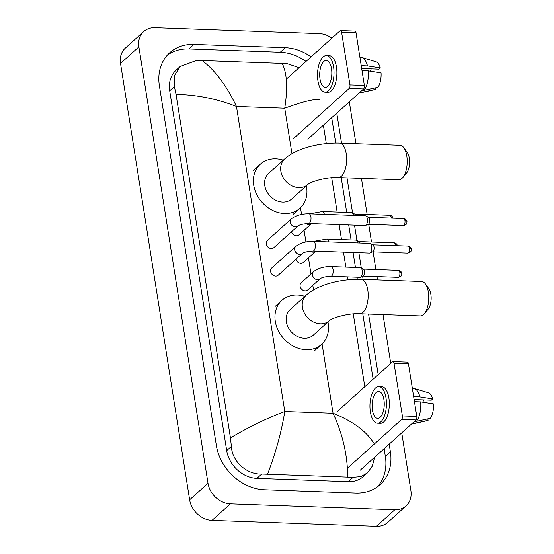 <?xml version="1.0" encoding="UTF-8"?>
<svg xmlns="http://www.w3.org/2000/svg" width="554" height="554" viewBox="0 0 554 554"><rect width="100%" height="100%" fill="white"/><g stroke="black" fill="none" stroke-linecap="round" stroke-linejoin="round"><path stroke-width="0.83" d="M401.747 432.84L410.888 490.581A21.544 17.645 -132 0 1 406.068 505.899L387.703 522.429A21.544 17.645 -132 0 1 376.436 526.3L212.016 520.379A21.544 17.645 -132 0 1 189.634 499.805L120.523 63.419A21.544 17.645 -132 0 1 125.336 48.101L143.708 31.571A21.544 17.645 -132 0 1 154.968 27.7L319.395 33.621A21.544 17.645 -132 0 1 331.818 38.198M406.068 505.899A21.544 17.645 -132 0 1 394.808 509.763L230.381 503.849A21.544 17.645 -132 0 1 208.006 483.275L138.888 46.889A21.544 17.645 -132 0 1 143.708 31.571M349.318 101.825L355.952 143.715M361.443 178.402L367.157 214.474M368.715 224.308L371.519 242.008M373.077 251.841L375.882 269.542M376.997 276.591L377.516 279.902M383.015 314.589L390.743 363.369M311.071 56.875A46.314 37.942 48 0 0 285.296 47.713L193.948 44.424A46.314 37.942 48 0 0 169.732 52.748A46.314 37.942 48 0 0 159.372 85.676L216.365 445.52A46.314 37.942 48 0 0 264.48 489.757L355.827 493.046A46.314 37.942 48 0 0 380.044 484.722A46.314 37.942 48 0 0 390.404 451.787L389.192 444.142M378.188 374.67L368.59 314.07M363.099 279.382L362.607 276.294M361.298 268.025L358.867 252.672M356.935 240.491L354.505 225.139M352.579 212.958L347.019 177.882M341.527 143.195L336.763 113.127M306.016 61.425A46.314 37.942 48 0 0 280.241 52.256L188.9 48.967A46.314 37.942 48 0 0 167.329 55.158M377.392 486.855A46.314 37.942 48 0 0 385.355 456.337L384.144 448.685M373.14 379.213L362.787 313.862M357.309 279.258L356.984 277.215M355.439 267.457L353.064 252.465M351.077 239.924L348.701 224.931M346.714 212.39L341.216 177.675M335.738 143.071L331.714 117.67M319.326 99.582C313.529 98.972 301.999 101.846 284.742 108.196C287.886 87.982 287.027 73.052 282.166 63.412L202.113 60.531C215.174 70.4 226.628 85.711 236.468 106.458C216.752 98.778 196.615 94.762 176.054 94.429L174.392 86.562L174.468 75.593L180.244 66.466L176.207 70.102A29.085 23.822 48 0 0 169.704 90.78L226.697 450.624A29.085 23.822 48 0 0 256.911 478.393L348.258 481.682A29.085 23.822 48 0 0 363.466 476.461L367.496 472.825L360.883 476.606L353.099 477.326L261.758 474.037C247.126 474.785 232.057 461.752 231.385 446.406L230.45 437.882C249.21 426.822 267.319 418.021 284.784 411.497C281.487 431.843 275.76 452.701 267.61 474.051M282.166 63.412L287.602 63.807L299.07 67.678M323.377 125.176L326.292 143.604M331.701 177.723L337.137 212.043M339.124 224.585L341.499 239.577M343.48 252.118L345.855 267.118M347.4 276.868L347.864 279.791M353.265 313.903L364.802 386.72M374.587 457.292L372.336 466.101L367.496 472.825M176.054 94.429L230.45 437.882M180.244 66.466L196.261 60.518L202.113 60.531M347.663 476.932C347.587 455.374 342.718 434.142 333.051 413.236C352.566 421.095 366.125 431.033 373.721 443.041M340.551 30.574L354.976 31.093A2.694 1.212 92.1 0 1 356.021 32.755L341.603 32.236A2.694 1.212 -87.9 0 0 340.551 30.574A2.694 1.212 -87.9 0 0 340.059 30.782L286.279 79.194M364.366 85.434A2.694 1.212 92.1 0 1 363.611 88.959L349.193 88.439A2.694 1.212 -87.9 0 0 349.948 84.914L364.366 85.434L356.021 32.755M307.823 139.179L363.611 88.959M349.948 84.914L341.603 32.236M349.193 88.439L293.405 138.659M331.5 68.724A13.462 6.052 -87.9 0 0 326.244 60.434A13.462 6.052 -87.9 0 0 320.025 79.056A13.462 6.052 -87.9 0 0 325.274 87.345A13.462 6.052 -87.9 0 0 331.5 68.724M361.693 68.551L378.853 69.167L380.266 67.9L367.475 65.912L361.243 65.684M371.222 68.89A10.768 4.841 -87.9 0 0 370.508 71.231M325.101 92.186L327.989 92.289A18.31 8.234 -87.9 0 0 336.451 66.965A18.31 8.234 -87.9 0 0 329.305 55.691L326.424 55.587A18.31 8.234 -87.9 0 0 317.954 80.919A18.31 8.234 -87.9 0 0 325.101 92.186A18.31 8.234 -87.9 0 0 333.57 66.861A18.31 8.234 -87.9 0 0 326.424 55.587M359.255 92.878L359.74 92.899A17.77 7.991 -87.9 0 0 360.682 92.809A17.77 7.991 -87.9 0 0 361.797 92.38L375.66 89.367L375.418 87.857M359.885 92.31L361.797 92.38M364.096 90.316A17.77 7.991 -87.9 0 0 368.258 70.877L381.048 72.865A14.002 6.295 -87.9 0 1 377.96 87.303L364.096 90.316L362.178 90.247M362.025 70.656L368.258 70.877M360.682 92.809L375.037 89.575A14.002 6.295 -87.9 0 0 375.66 89.367M367.475 65.912A17.77 7.991 -87.9 0 0 361.949 57.533A17.77 7.991 -87.9 0 0 361.014 57.374L359.92 57.332M380.266 67.9A14.002 6.295 -87.9 0 0 376.041 61.785L361.949 57.533M403.873 147.786L407.294 152.565A11.849 5.325 92.1 0 1 409.302 158.153A11.849 5.325 92.1 0 1 406.56 173.028L402.8 177.55A17.236 7.749 -87.9 0 0 406.788 155.916A17.236 7.749 -87.9 0 0 403.873 147.786A17.236 7.749 -87.9 0 0 400.064 145.307L339.484 143.126A17.236 7.749 92.1 0 1 346.215 153.735A17.236 7.749 92.1 0 1 338.245 177.571L398.825 179.752A17.236 7.749 -87.9 0 0 402.8 177.55M307.775 184.517A17.236 14.12 48 0 1 298.765 187.612A17.236 14.12 48 0 1 280.857 171.151A17.236 14.12 48 0 1 284.714 158.901L268.642 173.367A17.236 14.12 48 0 0 266.474 190.881A17.236 14.12 48 0 0 282.692 202.078A17.236 14.12 48 0 0 291.702 198.983L307.775 184.517C311.133 181.338 327.926 176.795 338.245 177.571M306.369 185.777A29.618 24.265 -132 0 1 299.991 208.186A29.618 24.265 -132 0 1 284.507 213.512A29.618 24.265 -132 0 1 256.627 194.267A29.618 24.265 -132 0 1 260.359 164.157A29.618 24.265 -132 0 1 275.844 158.839A29.618 24.265 -132 0 1 283.309 160.161M425.444 283.967L428.865 288.745A11.849 5.325 92.1 0 1 430.874 294.34A11.849 5.325 92.1 0 1 428.131 309.215L424.371 313.737A17.236 7.749 -87.9 0 0 428.36 292.096A17.236 7.749 -87.9 0 0 425.444 283.967A17.236 7.749 -87.9 0 0 421.629 281.487L361.056 279.306A17.236 7.749 92.1 0 1 367.78 289.915A17.236 7.749 92.1 0 1 359.816 313.751L420.389 315.932A17.236 7.749 -87.9 0 0 424.371 313.737M329.346 320.697A17.236 14.12 48 0 1 320.33 323.799A17.236 14.12 48 0 1 302.429 307.338A17.236 14.12 48 0 1 306.286 295.081L290.213 309.548A17.236 14.12 48 0 0 288.045 327.068A17.236 14.12 48 0 0 304.264 338.265A17.236 14.12 48 0 0 313.273 335.163L329.346 320.697C332.698 317.525 349.491 312.975 359.816 313.751M327.94 321.964A29.618 24.265 -132 0 1 321.562 344.373A29.618 24.265 -132 0 1 306.071 349.692A29.618 24.265 -132 0 1 278.198 330.447A29.618 24.265 -132 0 1 281.924 300.344A29.618 24.265 -132 0 1 297.415 295.019A29.618 24.265 -132 0 1 304.88 296.348M297.879 226.039L273.815 247.693A4.848 3.968 -132 0 1 271.28 248.566A4.848 3.968 -132 0 1 266.716 245.415A4.848 3.968 -132 0 1 267.333 240.491L291.39 218.83A4.848 3.968 -132 0 0 290.358 222.556A4.848 3.968 -132 0 0 295.344 226.905A4.848 3.968 -132 0 0 297.879 226.039C299.444 224.695 303.045 223.851 308.668 223.491L365.107 225.52A4.848 2.181 92.1 0 0 365.571 225.43A4.848 2.181 92.1 0 0 365.993 225.153A4.848 2.181 92.1 0 0 367.35 218.816A4.848 2.181 92.1 0 0 365.91 215.956A4.848 2.181 92.1 0 0 365.453 215.831L309.014 213.802A4.848 2.181 92.1 0 1 310.905 216.787A4.848 2.181 92.1 0 1 310.946 217.071A4.848 2.181 92.1 0 1 308.668 223.491M365.91 215.956L368.618 217.376A3.504 1.572 92.1 0 1 369.656 219.439A3.504 1.572 92.1 0 1 368.68 224.01A3.504 1.572 92.1 0 1 368.375 224.218L365.571 225.43M302.235 253.573L278.177 275.227A4.848 3.968 -132 0 1 275.643 276.1A4.848 3.968 -132 0 1 271.079 272.949A4.848 3.968 -132 0 1 271.689 268.025L295.753 246.364A4.848 3.968 -132 0 0 294.721 250.096A4.848 3.968 -132 0 0 299.7 254.438A4.848 3.968 -132 0 0 302.235 253.573C303.807 252.229 307.408 251.384 313.024 251.024L369.47 253.06A4.848 2.181 92.1 0 0 369.927 252.963A4.848 2.181 92.1 0 0 370.349 252.686A4.848 2.181 92.1 0 0 371.706 246.35A4.848 2.181 92.1 0 0 370.273 243.497A4.848 2.181 92.1 0 0 369.816 243.372L313.377 241.336A4.848 2.181 92.1 0 1 315.268 244.321A4.848 2.181 92.1 0 1 315.309 244.605A4.848 2.181 92.1 0 1 313.024 251.024M370.273 243.497L372.981 244.91A3.504 1.572 92.1 0 1 374.019 246.973A3.504 1.572 92.1 0 1 373.043 251.551A3.504 1.572 92.1 0 1 372.731 251.751L369.927 252.963M311.542 223.594L298.945 234.91A4.848 3.968 -132 0 1 296.411 235.782A4.848 3.968 -132 0 1 291.508 231.766M324.346 214.356A4.848 2.181 92.1 0 0 322.476 211.517L351.61 212.563A4.848 2.181 92.1 0 1 352.067 212.688A4.848 2.181 92.1 0 1 353.48 215.402M352.067 212.688L354.775 214.107A3.504 1.572 92.1 0 1 355.661 215.485M315.905 251.128L303.301 262.444A4.848 3.968 -132 0 1 300.767 263.316A4.848 3.968 -132 0 1 295.871 259.3M328.709 241.89A4.848 2.181 92.1 0 0 326.839 239.051L355.973 240.104A4.848 2.181 92.1 0 1 356.43 240.228A4.848 2.181 92.1 0 1 357.842 242.936M356.43 240.228L359.137 241.641A3.504 1.572 92.1 0 1 360.024 243.019M320.06 278.821L307.664 289.977A4.848 3.968 -132 0 1 305.129 290.85A4.848 3.968 -132 0 1 300.566 287.699A4.848 3.968 -132 0 1 301.182 282.775L313.578 271.612A4.848 3.968 -132 0 0 312.546 275.345A4.848 3.968 -132 0 0 317.525 279.694A4.848 3.968 -132 0 0 320.06 278.821C321.632 277.485 325.233 276.633 330.849 276.273L359.989 277.325A4.848 2.181 92.1 0 0 360.446 277.235A4.848 2.181 92.1 0 0 360.869 276.952A4.848 2.181 92.1 0 0 362.344 272.076A4.848 2.181 92.1 0 0 360.786 267.762A4.848 2.181 92.1 0 0 360.335 267.637L331.202 266.585A4.848 2.181 92.1 0 1 333.134 269.853A4.848 2.181 92.1 0 1 331.735 275.906A4.848 2.181 92.1 0 1 330.849 276.273M360.786 267.762L363.5 269.175A3.504 1.572 92.1 0 1 364.539 271.238A3.504 1.572 92.1 0 1 363.556 275.816A3.504 1.572 92.1 0 1 363.251 276.017L360.446 277.235M392.98 361.589L407.398 362.108A2.694 1.212 92.1 0 1 408.45 363.77L394.026 363.251A2.694 1.212 -87.9 0 0 392.98 361.589A2.694 1.212 -87.9 0 0 392.488 361.797L336.7 412.017M416.795 416.456A2.694 1.212 92.1 0 1 416.04 419.974L401.615 419.454A2.694 1.212 -87.9 0 0 402.37 415.936L416.795 416.456L408.45 363.77M360.252 470.194L416.04 419.974M402.37 415.936L394.026 363.251M401.615 419.454L347.462 468.206M383.929 399.739A13.462 6.052 -87.9 0 0 378.673 391.449A13.462 6.052 -87.9 0 0 372.447 410.071A13.462 6.052 -87.9 0 0 377.703 418.36A13.462 6.052 -87.9 0 0 383.929 399.739M414.122 399.566L431.282 400.182L432.695 398.915L419.897 396.927L413.665 396.699M423.651 399.912A10.768 4.841 -87.9 0 0 422.937 402.246M377.53 423.208L380.418 423.311A18.31 8.234 -87.9 0 0 388.88 397.98A18.31 8.234 -87.9 0 0 381.734 386.713L378.846 386.609A18.31 8.234 -87.9 0 0 370.384 411.934A18.31 8.234 -87.9 0 0 377.53 423.208A18.31 8.234 -87.9 0 0 385.993 397.876A18.31 8.234 -87.9 0 0 378.846 386.609M411.684 423.893L412.162 423.914A17.77 7.991 -87.9 0 0 413.104 423.824A17.77 7.991 -87.9 0 0 414.226 423.394L428.09 420.382L427.847 418.872M412.315 423.325L414.226 423.394M416.518 421.331A17.77 7.991 -87.9 0 0 420.687 401.892L433.477 403.88A14.002 6.295 -87.9 0 1 430.382 418.318L416.518 421.331L414.607 421.262M414.454 401.671L420.687 401.892M413.104 423.824L427.466 420.597A14.002 6.295 -87.9 0 0 428.09 420.382M419.897 396.927A17.77 7.991 -87.9 0 0 414.378 388.548A17.77 7.991 -87.9 0 0 413.443 388.389L412.342 388.354M432.695 398.915A14.002 6.295 -87.9 0 0 428.464 392.8L414.378 388.548M291.951 153.735L284.742 108.196L236.468 106.458L284.784 411.497L333.051 413.236L322.068 343.896M313.522 289.922L312.795 285.358M310.988 273.946L308.44 257.825M305.926 241.973L304.077 230.291M301.563 214.44L300.503 207.715M208.006 483.275L189.634 499.805M230.381 503.849L212.016 520.379M394.808 509.763L376.436 526.3M138.888 46.889L120.523 63.419M188.9 48.967L193.948 44.424M280.241 52.256L285.296 47.713M385.355 456.337L390.404 451.787M348.258 481.682L353.099 477.326M256.911 478.393L261.758 474.037M226.697 450.624L231.385 446.406M169.704 90.78L174.392 86.562M403.326 225.554C407.855 224.481 406.65 222.653 406.913 221.503C407.238 221.967 406.401 218.733 403.582 218.553A3.504 1.572 92.1 0 1 404.946 220.707A3.504 1.572 92.1 0 1 403.326 225.554L368.209 224.287M406.913 221.503A3.504 1.246 171 0 0 404.946 220.707M407.689 253.088C412.211 252.015 411.013 250.186 411.276 249.037C411.594 249.508 410.763 246.274 407.945 246.087A3.504 1.572 92.1 0 1 409.309 248.247A3.504 1.572 92.1 0 1 407.689 253.088L372.572 251.821M411.276 249.037A3.504 1.246 171 0 0 409.309 248.247M393.07 218.234C393.388 218.698 392.557 215.464 389.739 215.284A3.504 1.572 92.1 0 1 391.103 217.438A3.504 1.572 92.1 0 1 391.172 218.11M393.056 218.172A3.504 1.246 171 0 0 391.103 217.438M311.341 223.754A4.848 3.968 -132 0 1 308.807 224.619A4.848 3.968 -132 0 1 305.988 223.574M397.433 245.768C397.751 246.239 396.92 243.005 394.102 242.818A3.504 1.572 92.1 0 1 395.466 244.979A3.504 1.572 92.1 0 1 395.535 245.644M397.419 245.713A3.504 1.246 171 0 0 395.466 244.979M315.704 251.287A4.848 3.968 -132 0 1 313.169 252.153A4.848 3.968 -132 0 1 310.351 251.114M398.208 277.353C402.73 276.28 401.525 274.452 401.789 273.309C402.114 273.773 401.283 270.539 398.458 270.359A3.504 1.572 92.1 0 1 399.829 272.513A3.504 1.572 92.1 0 1 398.208 277.353L363.085 276.086M401.789 273.309A3.504 1.246 171 0 0 399.829 272.513M284.714 158.901C296.688 148.167 319.845 142.579 339.484 143.126M260.359 164.157L253.469 170.362M299.991 208.186L293.101 214.391M306.286 295.081C318.259 284.347 341.409 278.766 361.056 279.306M281.924 300.344L275.04 306.542M321.562 344.373L314.672 350.571M309.014 213.802C301.916 213.685 296.044 215.361 291.39 218.83M403.582 218.553L368.458 217.293M313.377 241.336C306.279 241.219 300.4 242.894 295.753 246.364M407.945 246.087L372.821 244.826M322.476 211.517L309.409 213.816M389.739 215.284L354.615 214.024M326.839 239.051L313.772 241.35M394.102 242.818L358.978 241.558M331.202 266.585C324.104 266.467 318.225 268.143 313.578 271.612M398.458 270.359L363.341 269.092"/></g></svg>
